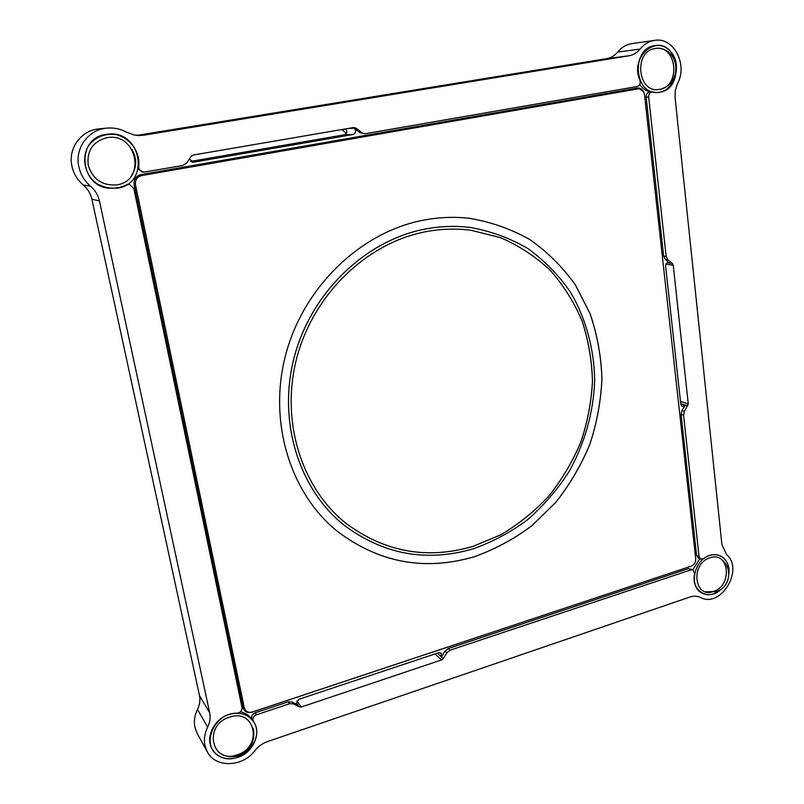 <?xml version="1.0" encoding="UTF-8"?>
<svg xmlns="http://www.w3.org/2000/svg" width="804" height="804" viewBox="0 0 804 804"><rect width="100%" height="100%" fill="white"/><g stroke="black" fill="none" stroke-linecap="round" stroke-linejoin="round"><path stroke-width="1.21" d="M423.969 232.065C365.87 243.823 313.188 294.947 296.746 358.092C280.234 421.256 301.651 488.299 346.323 523.565C384.835 552.087 426.974 559.735 472.742 546.499L500.781 534.821C518.479 524.349 534.469 511.475 548.74 496.199C561.815 479.787 572.478 461.878 580.739 442.461C587.473 422.482 591.382 402.05 592.488 381.166C591.915 360.353 588.438 340.233 582.056 320.806C574.046 302.093 563.413 285.219 550.147 270.184C535.524 256.496 518.982 245.652 500.51 237.642L471.114 230.296C455.617 228.235 439.899 228.828 423.969 232.065M346.303 523.545C384.814 552.067 426.954 559.705 472.702 546.479L500.751 534.801C518.449 524.329 534.429 511.455 548.71 496.179C561.775 479.767 572.438 461.858 580.689 442.441C587.433 422.462 591.342 402.03 592.447 381.156C591.875 360.343 588.397 340.223 582.016 320.796C574.006 302.083 563.373 285.209 550.107 270.174C535.484 256.496 518.942 245.642 500.47 237.642L471.074 230.296M470.722 227.532C455.215 225.542 439.486 226.155 423.557 229.381C364.614 241.27 311.098 293.018 294.274 357.066C277.38 421.125 298.907 489.224 344.062 525.193C383.337 554.519 426.351 562.408 473.104 548.861C492.581 541.946 510.771 532.208 527.675 519.645C543.574 505.686 557.333 489.726 568.961 471.747C584.659 443.718 593.513 412.412 594.679 380.593C594.206 348.835 585.895 318.223 570.207 291.721C558.478 274.918 544.368 260.536 527.896 248.567C510.269 238.265 491.214 231.25 470.722 227.532L470.692 227.532C455.175 225.542 439.456 226.155 423.517 229.381C364.584 241.26 311.068 293.008 294.244 357.056C277.36 421.105 298.877 489.204 344.032 525.173L344.042 525.183M422.17 220.417C360.463 232.688 304.163 286.515 286.023 353.529C267.822 420.552 289.631 492.148 336.363 530.539C378.222 562.639 424.21 571.383 474.33 556.75C494.902 549.383 514.098 539.032 531.916 525.705L555.805 502.359C569.745 484.651 581.091 465.355 589.824 444.461C596.92 422.954 600.96 400.995 601.965 378.573C601.171 356.222 597.241 334.645 590.166 313.841L575.403 284.907C562.83 267.27 547.745 252.215 530.148 239.753C511.344 229.07 491.043 221.914 469.234 218.286C453.737 216.537 438.049 217.241 422.17 220.417M336.353 530.519C378.202 562.619 424.18 571.353 474.29 556.72C494.862 549.353 514.057 539.012 531.876 525.675L555.765 502.339C569.704 484.641 581.051 465.335 589.784 444.441C596.869 422.944 600.92 400.975 601.925 378.553C601.131 356.212 597.201 334.635 590.126 313.831L575.362 284.897C562.79 267.26 547.705 252.205 530.107 239.743C511.304 229.06 491.003 221.914 469.204 218.286M695.721 558.74L644.517 94.731C643.713 90.641 641.542 88.691 637.994 88.892L141.635 175.594C137.032 176.89 134.982 179.945 135.494 184.779L244.295 707.892C245.511 711.61 248.205 712.977 252.386 711.992L691.189 566.167C694.284 564.78 695.792 562.297 695.721 558.74M637.994 88.892L627.532 89.746M138.72 175.322L141.635 175.594M243.411 703.671L242.135 703.349M297.812 704.977L296.455 703.188L298.937 699.289L438.723 652.717L441.215 653.149L441.416 656.968L443.255 658.617L441.607 659.933L301.359 706.997L299.299 706.887L293.611 703.942L289.601 703.721L288.204 701.842L292.194 702.063L293.611 703.942M292.194 702.063L297.751 704.947L296.455 703.198M138.328 135.564L143.373 135.263L134.66 135.142L126.751 132.278C120.459 128.871 113.796 127.474 106.781 128.117C88.209 129.514 74.43 148.639 78.892 166.981C80.661 174.649 84.541 181.071 90.54 186.247C95.153 190.226 98.108 195.121 99.415 200.91L209.703 712.867C210.668 717.62 209.985 722.384 207.643 727.148L197.503 709.419C194.558 715.429 193.704 721.419 194.94 727.379L197.191 733.419L207.291 751.851C215.502 768.272 242.858 767.207 255.069 750.474C258.396 746.293 262.516 743.348 267.43 741.61L689.902 597.04C693.711 595.784 697.249 595.925 700.515 597.452C720.706 608.578 744.363 569.564 726.595 554.639L721.912 544.549L675.079 97.545L675.34 90.269L677.581 83.435C687.993 64.461 673.561 36.783 654.607 40.371C648.949 41.255 644.104 44.16 640.054 49.074C637.029 52.783 633.361 55.014 629.06 55.777L606.94 58.581C611.14 57.838 614.718 55.667 617.673 52.079L640.054 49.074M207.643 727.148C204.608 733.348 203.724 739.519 204.98 745.65L207.291 751.851M359.981 132.69L365.157 133.755L359.981 132.69L354.232 128.248C356.353 130.992 355.931 133.082 352.956 134.519L193.543 162.177L189.322 159.081M253.421 721.429L251.652 718.294C251.411 715.771 252.567 713.962 255.109 712.857L256.406 714.786C253.853 715.902 252.697 717.721 252.938 720.243L253.481 721.52C266.054 738.997 240.034 766.785 220.256 756.745C199.734 747.519 213.181 712.535 236.989 713.228C240.446 712.706 242.115 710.796 242.004 707.5L133.826 188.488L129.374 184.357L126.198 184.98C116.198 189.714 106.249 189.141 96.329 183.242C84.591 174.317 81.154 157.544 88.711 145.444C95.776 136.78 104.982 133.183 116.329 134.65C130.479 138.187 140.268 152.147 138.73 166.237L138.79 167.986C139.454 170.428 141.032 171.825 143.504 172.187L182.85 165.503L186.749 162.951L191.141 156.358L193.161 155.041L353.68 127.514L355.84 128.077L361.72 132.62M106.781 128.117L98.952 128.901C80.983 130.258 67.667 148.72 71.998 166.438C73.707 173.835 77.475 180.046 83.294 185.051L90.54 186.247M127.474 184.186L129.374 184.357M197.503 709.419C199.764 704.796 200.427 700.183 199.482 695.56L209.703 712.867M99.415 200.91L91.887 199.221L199.482 695.56M91.887 199.221C90.621 193.623 87.757 188.9 83.294 185.051M136.63 135.434L606.94 58.581M143.373 135.263L629.06 55.777M654.607 40.371L631.874 43.617C626.346 44.481 621.613 47.295 617.673 52.079M646.145 97.113C646.104 94.269 647.25 92.601 649.602 92.098L652.144 91.897C649.793 92.4 648.637 94.078 648.667 96.932L646.145 97.113L663.642 256.094L666.154 256.436L648.667 96.932M365.157 133.755L637.069 86.53C639.843 85.485 640.778 83.325 639.873 80.058C630.145 58.933 653.823 35.115 669.26 50.24C685.139 64.37 672.425 97.183 653.109 91.978L652.144 91.897M696.596 555.403L699.068 556.629L700.626 559.071L698.163 557.845L696.596 555.403L681.058 414.291L681.933 410.553L685.249 405.186L682.375 406.482L680.807 404.372L665.611 266.164C665.672 263.853 666.687 262.647 668.657 262.566L665.33 259.401L663.642 256.094M666.154 256.436L667.843 259.752L665.33 259.401M681.933 410.553L684.425 411.357L688.274 403.909L673.229 265.199L672.365 263.481L667.843 259.752M700.626 559.071L703.832 558.589C715.671 548.881 731.107 558.438 728.836 573.714C729.459 565.292 726.705 559.383 720.565 555.976C717.188 554.398 713.54 554.237 709.62 555.484C693.952 559.805 688.566 586.92 702.073 593.101C705.651 594.95 709.54 595.181 713.741 593.794L721.118 589.231C709.038 601.643 690.576 591.091 694.626 573.674L693.159 569.976L690.988 569.855L688.546 568.589L693.159 569.976M699.068 556.629L683.551 415.115L681.058 414.291M684.425 411.357L683.551 415.115M680.737 403.698L687.822 405.859M643.572 91.777C642.064 88.983 639.904 87.747 637.1 88.078L141.012 174.579C135.866 176.026 133.585 179.443 134.157 184.83L243.009 707.58C244.366 711.731 247.381 713.259 252.044 712.163L690.425 566.418M143.504 172.187L138.167 169.071M347.911 128.509L355.84 128.077M190.679 161.413L344.263 134.821C347.016 133.605 347.539 131.645 345.831 128.952M346.434 133.253L341.64 129.585M669.792 263.089L667.4 262.757M448.22 648.577L450.079 650.195L446.923 652.737L445.074 651.109L448.22 648.577L688.546 568.589M450.079 650.195L690.988 569.855M446.923 652.737L443.255 658.617M445.074 651.109L441.416 656.968M437.316 653.19L441.456 656.908M244.878 710.836L242.416 704.706L244.878 710.836M643.401 91.445L638.356 88.008M256.406 714.786L289.601 703.721M255.109 712.857L288.204 701.842M690.475 566.448L691.159 566.177M253.451 721.479L252.165 719.52C249.391 715.56 245.491 712.987 240.476 711.811M699.812 558.659L692.827 569.805M639.713 84.48C642.496 88.35 645.964 90.872 650.114 92.058M659.833 92.199C684.325 89.073 679.882 41.205 655.24 45.557L654.828 45.617C630.537 48.381 634.195 95.555 658.195 92.4L659.833 92.199M659.521 89.344C681.249 86.571 676.898 44.089 655.139 48.511C632.969 51.154 637.823 94.299 659.521 89.344M117.515 188.156C150.308 183.825 141.765 130.439 108.46 134.097L106.138 134.368C76.45 137.725 78.702 185.01 108.389 188.216L117.515 188.156M116.821 184.88C146.841 180.83 136.841 131.836 106.852 137.715C92.892 141.574 86.691 150.8 88.239 165.403C92.872 179.403 102.399 185.895 116.821 184.88M713.49 591.453C732.856 585.674 729.278 550.69 709.872 557.865C690.154 563.594 694.143 599.02 713.49 591.453M237.904 757.388C253.159 752.604 261.742 733.158 253.642 721.761C247.823 714.002 239.562 711.59 228.849 714.545C214.055 718.977 205.07 737.539 212.115 749.137C217.914 757.87 226.507 760.624 237.904 757.388M237.351 754.765C263.27 746.886 255.28 707.791 229.411 717.208C202.93 725.067 211.603 764.704 237.351 754.765M192.116 162.127L193.543 162.177M669.832 263.129L672.365 263.481M680.496 401.477L688.274 403.909M346.122 129.273L342.444 129.444M344.263 134.821L352.956 134.519M665.983 264.164L673.229 265.199M434.984 653.964L441.607 659.933M296.827 701.048L301.359 706.997M297.872 705.007L299.299 706.887M662.194 88.611C681.631 82.36 679.812 50.742 659.682 48.501M131.846 175.121C136.881 166.79 136.921 158.217 131.957 149.403M705.822 591.844L716.635 591.473C729.972 587.533 733.077 568.257 721.791 559.755M218.155 751.73C224.175 756.654 230.989 757.951 238.597 755.619C250.456 750.263 255.37 741.218 253.34 728.484"/></g></svg>
